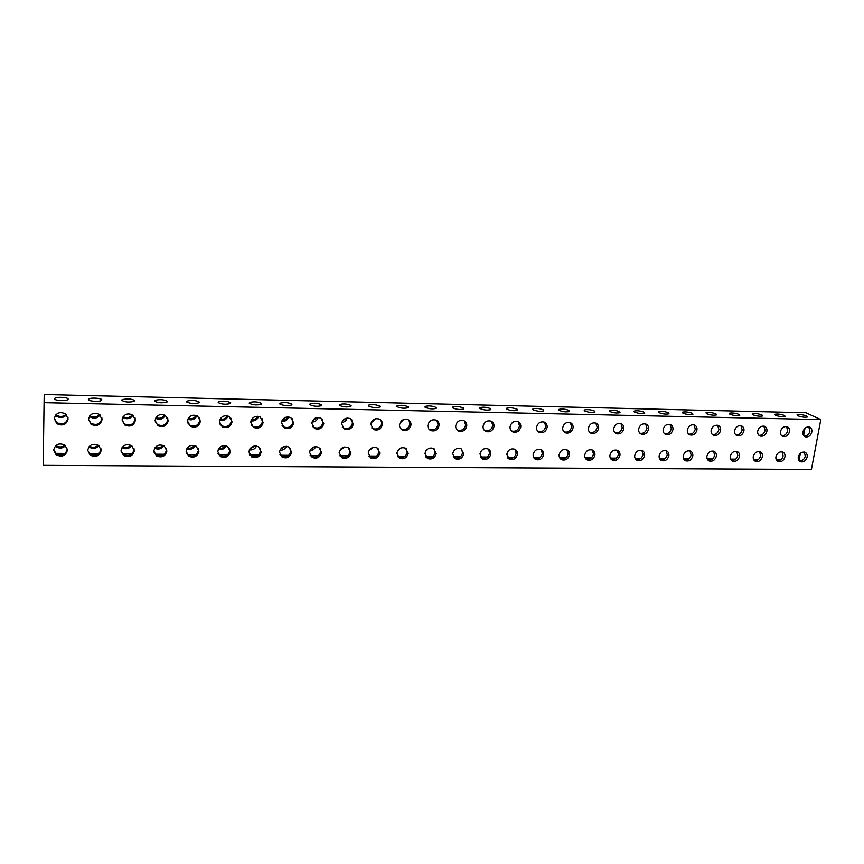<?xml version="1.0" encoding="UTF-8"?>
<svg xmlns="http://www.w3.org/2000/svg" width="864" height="864" viewBox="0 0 864 864"><rect width="100%" height="100%" fill="white"/><g stroke="black" fill="none" stroke-linecap="round" stroke-linejoin="round"><path stroke-width="1.3" d="M547.139 427.378C547.333 424.904 546.394 423.155 544.331 422.14C540.378 421.265 537.797 422.95 536.587 427.194C536.404 429.646 537.322 431.384 539.352 432.4C543.326 433.307 545.918 431.644 547.139 427.378M544.504 422.215L545.8 426.416C544.579 430.661 541.998 432.335 538.034 431.417L537.84 431.33M517.439 454.313C517.622 451.937 516.726 450.241 514.75 449.204C510.689 448.2 508.032 449.874 506.779 454.216L509.425 459.292C513.497 460.328 516.175 458.665 517.439 454.313M515.074 449.366L516.175 453.276C514.912 457.618 512.255 459.27 508.183 458.233L507.838 458.05M520.776 426.913C520.96 424.44 520.009 422.69 517.936 421.654C513.896 420.725 511.272 422.41 510.062 426.73C509.89 429.17 510.818 430.92 512.849 431.946C516.899 432.918 519.545 431.233 520.776 426.913M518.227 421.783L519.502 425.941C518.27 430.25 515.635 431.924 511.596 430.963L511.272 430.812M490.795 454.064C490.957 451.699 490.061 449.993 488.084 448.945C483.926 447.876 481.216 449.55 479.963 453.956L482.62 459.043C486.788 460.145 489.51 458.482 490.795 454.064M488.527 449.172L489.596 453.017C488.322 457.423 485.6 459.086 481.442 457.985L480.978 457.726M598.633 428.285C598.849 425.801 597.942 424.073 595.89 423.101C592.099 422.312 589.604 423.976 588.406 428.112C588.2 430.574 589.097 432.292 591.116 433.274C594.918 434.084 597.424 432.432 598.633 428.285M595.858 423.079L597.175 427.334C595.976 431.46 593.482 433.123 589.691 432.302L591.116 433.274M569.484 454.799C569.689 452.412 568.814 450.727 566.849 449.734C562.961 448.837 560.39 450.49 559.159 454.702C558.965 457.078 559.829 458.752 561.762 459.745C565.661 460.674 568.242 459.032 569.484 454.799M566.957 449.777L568.112 453.784C566.87 457.996 564.3 459.637 560.401 458.708L560.272 458.644M573.091 427.831C573.296 425.358 572.368 423.619 570.316 422.626C566.438 421.794 563.9 423.468 562.702 427.658C562.507 430.11 563.414 431.838 565.445 432.842C569.322 433.706 571.871 432.032 573.091 427.831M570.38 422.647L571.687 426.881C570.478 431.071 567.94 432.734 564.062 431.87L563.965 431.827M543.672 454.561C543.856 452.185 542.97 450.479 541.004 449.474C537.03 448.524 534.416 450.187 533.174 454.464C532.991 456.818 533.866 458.503 535.799 459.518C539.784 460.501 542.408 458.849 543.672 454.561M541.21 449.572L542.344 453.524C541.091 457.812 538.477 459.454 534.503 458.471L534.265 458.363M439.106 425.477C439.247 423.025 438.275 421.254 436.201 420.163C431.881 419.051 429.095 420.757 427.853 425.272C427.723 427.691 428.674 429.451 430.715 430.542C435.046 431.698 437.843 430.002 439.106 425.477M436.882 420.541L438.026 424.483C436.763 429.008 433.976 430.693 429.656 429.538L428.933 429.116M408.229 453.287L405.486 448.135C401.036 446.872 398.164 448.546 396.857 453.179L399.568 458.287C404.028 459.594 406.912 457.931 408.229 453.287M406.339 448.675L407.236 452.218C405.918 456.851 403.034 458.514 398.585 457.207L397.699 456.613M410.983 424.98C411.113 422.55 410.141 420.768 408.067 419.656C403.639 418.478 400.81 420.185 399.557 424.775C399.427 427.183 400.388 428.944 402.419 430.056C406.858 431.276 409.709 429.581 410.983 424.98M408.899 420.152L409.968 423.976C408.704 428.576 405.853 430.261 401.425 429.041L400.55 428.501M379.804 453.017L377.05 447.865C372.503 446.515 369.565 448.2 368.248 452.909L370.948 458.017C375.516 459.41 378.464 457.747 379.804 453.017M378.054 448.546L378.875 451.937C377.546 456.656 374.598 458.32 370.04 456.926L369.004 456.192M493.992 426.438C494.154 423.976 493.204 422.215 491.13 421.168C486.994 420.174 484.315 421.87 483.095 426.244C482.944 428.684 483.883 430.434 485.914 431.492C490.061 432.518 492.75 430.834 493.992 426.438M491.53 421.362L492.772 425.466C491.54 429.84 488.851 431.525 484.726 430.499L484.283 430.272M463.72 453.805L460.987 448.675C456.743 447.552 453.978 449.226 452.704 453.708L455.393 458.806C459.648 459.961 462.424 458.298 463.72 453.805M461.56 448.999L462.575 452.758C461.29 457.24 458.525 458.892 454.27 457.736L453.676 457.38M466.765 425.963C466.927 423.5 465.966 421.74 463.882 420.671C459.659 419.623 456.937 421.319 455.706 425.768C455.555 428.198 456.505 429.948 458.546 431.028C462.78 432.108 465.523 430.423 466.765 425.963M464.422 420.952L465.62 424.98C464.378 429.43 461.635 431.104 457.412 430.024L456.84 429.71M436.201 453.546L433.458 448.405C429.116 447.206 426.298 448.891 425.012 453.438L427.702 458.546C432.065 459.778 434.894 458.114 436.201 453.546M434.16 448.826L435.132 452.488C433.825 457.045 431.006 458.708 426.654 457.477L425.92 457.013M743.936 430.855C744.228 428.371 743.386 426.697 741.42 425.822C738.05 425.239 735.772 426.859 734.605 430.682C734.314 433.156 735.145 434.819 737.089 435.694C740.47 436.298 742.748 434.678 743.936 430.855M740.934 425.682L742.187 429.937C741.15 433.49 739.033 435.154 735.826 434.905M716.342 456.192C716.612 453.784 715.802 452.142 713.891 451.246C710.435 450.598 708.113 452.207 706.914 456.095C706.644 458.482 707.454 460.123 709.333 461.009C712.789 461.689 715.133 460.08 716.342 456.192M713.513 451.127L714.658 455.209C713.567 458.892 711.364 460.534 708.026 460.145M720.619 430.445C720.9 427.961 720.047 426.265 718.07 425.38C714.636 424.775 712.325 426.406 711.148 430.272C710.878 432.734 711.72 434.419 713.675 435.316C717.12 435.942 719.442 434.322 720.619 430.445M717.638 425.25L718.913 429.516C717.865 433.156 715.684 434.819 712.39 434.506M692.788 455.965C693.047 453.568 692.226 451.915 690.304 451.008C686.783 450.317 684.418 451.937 683.208 455.879C682.96 458.255 683.77 459.907 685.67 460.814C689.191 461.527 691.567 459.907 692.788 455.965M689.98 450.889L691.146 454.982C690.034 458.752 687.766 460.393 684.342 459.918M789.523 431.654C789.847 429.181 789.037 427.529 787.093 426.676C783.842 426.157 781.639 427.756 780.473 431.492C780.16 433.955 780.97 435.607 782.881 436.45C786.132 437 788.357 435.402 789.523 431.654M786.499 426.524L787.687 430.747C786.704 434.149 784.685 435.802 781.639 435.694M762.415 456.624C762.718 454.226 761.929 452.596 760.05 451.732C756.713 451.138 754.456 452.736 753.268 456.538C752.976 458.914 753.754 460.534 755.611 461.398C758.948 462.013 761.216 460.426 762.415 456.624M759.532 451.58L760.644 455.652C759.607 459.173 757.501 460.804 754.348 460.566M766.897 431.255C767.2 428.782 766.379 427.108 764.424 426.254C761.119 425.704 758.873 427.313 757.706 431.093C757.415 433.555 758.225 435.218 760.158 436.082C763.474 436.644 765.72 435.046 766.897 431.255M763.884 426.103L765.104 430.348C764.089 433.825 762.026 435.478 758.905 435.305M739.552 456.408C739.832 454.01 739.033 452.369 737.143 451.494C733.752 450.868 731.452 452.477 730.264 456.322C729.983 458.698 730.771 460.328 732.65 461.214C736.042 461.851 738.342 460.253 739.552 456.408M736.69 451.354L737.824 455.436C736.754 459.032 734.605 460.674 731.354 460.361M648.551 429.17C648.788 426.686 647.903 424.969 645.883 424.03C642.233 423.317 639.824 424.969 638.636 428.998C638.399 431.46 639.284 433.166 641.272 434.106C644.922 434.84 647.352 433.199 648.551 429.17M645.667 423.954L646.996 428.231C645.862 432.151 643.496 433.814 639.911 433.22M619.942 455.274C620.168 452.887 619.315 451.202 617.36 450.252C613.624 449.442 611.15 451.084 609.93 455.188C609.703 457.564 610.556 459.227 612.468 460.188C616.216 461.02 618.71 459.389 619.942 455.274M617.285 450.22L618.451 454.27C617.242 458.341 614.779 459.972 611.064 459.184M623.786 428.728C624.013 426.244 623.117 424.526 621.076 423.565C617.36 422.82 614.909 424.483 613.721 428.555C613.494 431.017 614.39 432.734 616.388 433.696C620.114 434.473 622.577 432.81 623.786 428.728M620.957 423.522L622.274 427.788C621.108 431.806 618.689 433.469 614.995 432.767M594.907 455.047C595.123 452.65 594.259 450.965 592.304 449.993C588.481 449.14 585.965 450.792 584.734 454.95C584.528 457.315 585.392 458.989 587.315 459.972C591.138 460.847 593.665 459.205 594.907 455.047M592.304 449.993L593.482 454.032C592.24 458.179 589.712 459.821 585.9 458.946L585.868 458.924M696.956 430.024C697.226 427.54 696.362 425.844 694.364 424.937C690.865 424.3 688.522 425.93 687.344 429.851C687.085 432.324 687.938 434.009 689.915 434.916C693.425 435.586 695.768 433.944 696.956 430.024M694.008 424.818L695.304 429.095C694.224 432.821 691.988 434.484 688.597 434.084M668.866 455.738C669.125 453.341 668.282 451.678 666.36 450.76C662.764 450.025 660.366 451.656 659.156 455.652C658.908 458.028 659.74 459.68 661.64 460.609C665.237 461.365 667.645 459.734 668.866 455.738M666.112 450.662L667.278 454.745C666.133 458.611 663.811 460.253 660.29 459.68M672.937 429.602C673.196 427.108 672.322 425.412 670.302 424.483C666.738 423.814 664.362 425.455 663.174 429.43C662.926 431.892 663.8 433.588 665.777 434.516C669.362 435.218 671.749 433.577 672.937 429.602M670.021 424.386L671.328 428.663C670.226 432.486 667.926 434.149 664.448 433.663M644.587 455.512C644.836 453.114 643.982 451.44 642.049 450.5C638.377 449.734 635.947 451.375 634.727 455.414C634.489 457.801 635.332 459.454 637.243 460.404C640.915 461.192 643.367 459.562 644.587 455.512M641.876 450.436L643.054 454.507C641.876 458.471 639.479 460.112 635.861 459.443M68.116 418.932L65.491 413.856C59.605 411.296 55.868 412.906 54.292 418.684L56.819 423.673C62.716 426.319 66.485 424.732 68.116 418.932M135.443 420.12L132.667 414.904C127.105 412.733 123.574 414.385 122.105 419.882L124.783 425.012C130.367 427.27 133.92 425.639 135.443 420.12M135.097 417.949L135.162 419.051C133.65 424.559 130.118 426.19 124.546 423.932L122.137 420.757M101.196 450.392L98.723 445.489C92.988 442.994 89.316 444.582 87.707 450.263L90.094 455.09C95.839 457.672 99.544 456.106 101.196 450.392M101.023 448.837L101.023 449.237C99.382 454.928 95.688 456.494 89.953 453.913L87.707 450.457M102.082 419.526L99.382 414.374C93.658 412.02 90.029 413.662 88.495 419.288L91.109 424.354C96.854 426.794 100.505 425.185 102.082 419.526M101.898 417.906L101.909 418.457C100.343 424.105 96.692 425.704 90.968 423.274L88.495 419.602M67.457 450.068L65.07 445.252C59.184 442.552 55.393 444.118 53.719 449.939L56.02 454.68C61.927 457.466 65.74 455.933 67.457 450.068M323.784 423.436L320.846 418.1C316.094 416.675 313.06 418.381 311.764 423.23L314.647 428.522C319.41 429.991 322.466 428.306 323.784 423.436M322.218 419.105L322.996 422.42C321.678 427.27 318.632 428.954 313.88 427.486L312.476 426.406M291.643 452.185L288.911 447.044C284.008 445.414 280.865 447.088 279.493 452.066L282.161 457.153C287.086 458.849 290.239 457.186 291.643 452.185M290.423 448.319L290.941 451.084C289.537 456.073 286.394 457.726 281.491 456.041L279.958 454.702M293.728 422.906L290.801 417.571C285.919 416.048 282.82 417.755 281.502 422.69L284.375 427.972C289.267 429.559 292.388 427.864 293.728 422.906M292.356 418.813L293.015 421.88C291.676 426.827 288.565 428.512 283.684 426.935L282.096 425.617M261.252 451.904L258.541 446.774C253.519 445.036 250.301 446.699 248.897 451.786L251.543 456.851C256.586 458.654 259.826 457.002 261.252 451.904M260.226 448.308L260.636 450.792C259.211 455.879 255.982 457.52 250.949 455.728L249.253 454.108M382.406 424.472C382.514 422.053 381.542 420.282 379.469 419.137C374.944 417.884 372.038 419.591 370.775 424.267L373.658 429.559C378.194 430.855 381.11 429.16 382.406 424.472M380.473 419.785L381.456 423.468C380.171 428.144 377.266 429.84 372.74 428.533L371.693 427.842M350.903 452.747L348.16 447.595C343.483 446.159 340.492 447.844 339.152 452.628L341.852 457.747C346.529 459.227 349.553 457.553 350.903 452.747M349.326 448.438L350.05 451.656C348.7 456.462 345.686 458.125 341.021 456.646L339.822 455.738L349.726 455.836M353.344 423.965L350.406 418.619C345.762 417.29 342.803 418.997 341.518 423.749L344.401 429.041C349.056 430.423 352.037 428.738 353.344 423.965M351.583 419.429L352.469 422.95C351.173 427.712 348.203 429.397 343.559 428.015L342.338 427.151M321.527 452.466L318.773 447.314C313.999 445.792 310.932 447.466 309.571 452.358L312.26 457.456C317.056 459.032 320.144 457.369 321.527 452.466M320.112 448.362L320.738 451.375C319.367 456.268 316.289 457.92 311.504 456.343L310.144 455.242M200.416 421.265L197.543 415.973C192.272 414.094 188.935 415.789 187.531 421.038L190.328 426.254C195.62 428.198 198.979 426.535 200.416 421.265M199.681 418.165L199.951 420.217C198.526 425.477 195.178 427.14 189.896 425.196L187.758 422.896M166.903 451.008L164.3 445.986C158.868 443.837 155.39 445.468 153.878 450.889L156.406 455.846C161.86 458.071 165.348 456.451 166.903 451.008M166.428 448.513L166.536 449.874C165.002 455.306 161.514 456.905 156.071 454.691L153.954 452.056M168.21 420.692L165.391 415.444C159.97 413.424 156.546 415.098 155.11 420.466L157.853 425.65C163.285 427.745 166.741 426.092 168.21 420.692M167.692 418.036L167.843 419.634C166.374 425.023 162.94 426.665 157.518 424.57L155.218 421.859M134.341 450.706L131.792 445.738C126.209 443.416 122.645 445.036 121.079 450.576L123.552 455.479C129.146 457.866 132.743 456.278 134.341 450.706M134.028 448.654L134.071 449.561C132.484 455.112 128.898 456.7 123.314 454.313L121.1 451.278M263.153 422.366L260.237 417.042C255.236 415.411 252.061 417.118 250.722 422.15L253.573 427.421C258.595 429.106 261.792 427.432 263.153 422.366M261.997 418.554L262.526 421.34C261.155 426.384 257.969 428.058 252.968 426.373L251.186 424.775M230.342 451.613L227.653 446.515C222.502 444.647 219.208 446.299 217.771 451.494L220.385 456.527C225.558 458.46 228.874 456.818 230.342 451.613M229.5 448.33L229.802 450.49C228.344 455.684 225.04 457.315 219.877 455.393L218.02 453.481M232.06 421.816L229.154 416.513C224.024 414.763 220.774 416.459 219.402 421.6L222.232 426.848C227.383 428.663 230.656 426.989 232.06 421.816M231.109 418.338L231.509 420.779C230.116 425.93 226.854 427.604 221.713 425.79L219.737 423.868M198.893 451.31L196.247 446.245C190.955 444.247 187.574 445.889 186.106 451.192L188.676 456.192C193.99 458.266 197.392 456.635 198.893 451.31M198.245 448.405L198.45 450.187C196.949 455.49 193.547 457.121 188.255 455.047L186.257 452.79M784.955 456.829C785.268 454.442 784.49 452.822 782.622 451.969C779.35 451.408 777.125 452.995 775.937 456.754C775.634 459.13 776.401 460.739 778.248 461.592C781.52 462.175 783.756 460.588 784.955 456.829M782.05 451.818L783.14 455.868C782.125 459.313 780.073 460.944 776.995 460.771M807.16 457.045C807.484 454.648 806.717 453.038 804.87 452.207C801.662 451.667 799.459 453.254 798.271 456.959C797.958 459.335 798.725 460.944 800.55 461.776C803.768 462.337 805.972 460.76 807.16 457.045M804.244 452.045L805.313 456.084C804.308 459.454 802.31 461.074 799.308 460.976M811.825 432.054C812.16 429.581 811.361 427.928 809.438 427.097C806.242 426.6 804.071 428.198 802.904 431.892C802.58 434.344 803.38 435.985 805.27 436.817C808.466 437.335 810.659 435.748 811.825 432.054M808.78 426.946L809.946 431.147C808.974 434.484 807.008 436.115 804.038 436.072M775.483 415.271L774.814 414.299C777.352 413.737 780.581 414.126 784.501 415.487L785.203 416.47C782.633 417.031 779.393 416.642 775.483 415.271M752.846 414.763L752.22 413.791C754.834 413.197 758.095 413.597 761.994 414.968L762.642 415.951C760.007 416.534 756.745 416.135 752.846 414.763M729.875 414.234L729.302 413.262C731.981 412.668 735.264 413.057 739.152 414.45L739.746 415.422C737.046 416.027 733.752 415.627 729.875 414.234M706.558 413.694L706.039 412.744C708.793 412.117 712.098 412.506 715.975 413.91L716.515 414.882C713.74 415.508 710.424 415.109 706.558 413.694M682.895 413.154L682.43 412.204C685.249 411.566 688.586 411.955 692.442 413.381L692.928 414.342C690.088 414.979 686.74 414.59 682.895 413.154M658.865 412.603L658.454 411.664C661.349 410.994 664.718 411.383 668.563 412.83L668.995 413.791C666.079 414.45 662.699 414.061 658.865 412.603M634.468 412.052L634.122 411.113C637.092 410.422 640.494 410.81 644.328 412.279L644.695 413.219C641.704 413.91 638.291 413.521 634.468 412.052M609.703 411.48L609.401 410.551C612.468 409.849 615.902 410.227 619.704 411.718L620.028 412.646C616.95 413.359 613.505 412.97 609.703 411.48M584.55 410.908L584.302 409.99C587.455 409.255 590.922 409.644 594.713 411.145L594.983 412.074C591.808 412.808 588.33 412.42 584.55 410.908M559.008 410.324L558.814 409.417C562.054 408.661 565.553 409.039 569.333 410.562L569.549 411.48C566.276 412.236 562.766 411.858 559.008 410.324M533.066 409.73L532.926 408.834C536.252 408.046 539.795 408.424 543.542 409.968L543.704 410.875C540.356 411.664 536.803 411.286 533.066 409.73M506.714 409.126L506.617 408.24C510.052 407.43 513.626 407.808 517.352 409.374L517.471 410.27C514.015 411.08 510.43 410.702 506.714 409.126M479.93 408.51L479.887 407.646C483.43 406.804 487.048 407.182 490.752 408.758L490.806 409.644C487.253 410.486 483.624 410.108 479.93 408.51M452.725 407.894L452.725 407.041C456.376 406.166 460.037 406.534 463.72 408.143L463.73 409.007C460.058 409.882 456.386 409.504 452.725 407.894M425.077 407.257L425.12 406.415C428.89 405.518 432.594 405.886 436.244 407.516L436.212 408.37C432.421 409.266 428.706 408.899 425.077 407.257M396.965 406.62L397.062 405.788C400.95 404.86 404.698 405.227 408.326 406.879L408.24 407.711C404.33 408.65 400.572 408.283 396.965 406.62M368.399 405.961L368.539 405.151C372.546 404.19 376.348 404.546 379.944 406.231L379.814 407.052C375.786 408.013 371.974 407.646 368.399 405.961M339.358 405.302L339.541 404.514C343.678 403.51 347.533 403.866 351.097 405.572L350.924 406.372C346.756 407.365 342.9 407.009 339.358 405.302M309.83 404.622L310.046 403.855C314.323 402.818 318.233 403.164 321.754 404.892L321.548 405.68C317.25 406.717 313.34 406.361 309.83 404.622M279.796 403.931L280.055 403.186C284.483 402.116 288.436 402.462 291.935 404.212L291.686 404.978C287.237 406.048 283.273 405.702 279.796 403.931M249.253 403.24L249.545 402.505C254.124 401.404 258.142 401.738 261.598 403.52L261.306 404.266C256.705 405.367 252.688 405.032 249.253 403.24M218.182 402.527L218.506 401.825C223.247 400.68 227.318 401.004 230.742 402.818L230.418 403.531C225.655 404.676 221.584 404.341 218.182 402.527M186.57 401.803L186.926 401.123C191.83 399.935 195.966 400.259 199.346 402.095L199.001 402.786C194.065 403.985 189.929 403.65 186.57 401.803M154.408 401.069L154.796 400.41C159.872 399.179 164.074 399.503 167.411 401.36L167.033 402.03C161.924 403.261 157.723 402.948 154.408 401.069M121.684 400.324L122.083 399.686C127.343 398.423 131.62 398.725 134.903 400.626L134.503 401.263C129.222 402.538 124.945 402.224 121.684 400.324M88.366 399.557L88.787 398.952C90.958 397.408 101.876 398.174 101.833 399.859L101.412 400.486C99.263 402.03 88.236 401.252 88.366 399.557M54.454 398.779L54.886 398.207C57.132 396.619 68.375 397.375 68.159 399.092L67.727 399.686C65.502 401.274 54.14 400.507 54.454 398.779M127.645 455.576L126.274 455.512M94.781 455.296L93.128 455.242M61.258 455.004L59.454 454.972M797.796 415.789L797.072 414.806C799.556 414.256 802.753 414.655 806.674 415.994L807.43 416.988C804.924 417.528 801.716 417.128 797.796 415.789M44.194 394.524L805.842 412.754L820.8 419.591L811.415 469.476L43.2 465.361L44.194 394.524L43.2 465.361M801.338 460.814L799.157 459.67L800.334 453.341M803.617 435.586L804.967 428.242M43.265 460.285L44.129 399.416L43.265 460.285M55.976 414.644L56.516 415.098C59.951 417.204 63.115 416.923 66.02 414.277M123.142 416.718C126.803 418.478 129.881 417.82 132.376 414.731M89.467 446.224C92.664 447.908 95.591 447.563 98.248 445.165M89.824 415.714L90.007 415.843C93.593 417.874 96.768 417.42 99.533 414.482M55.858 445.522C58.979 447.52 62.014 447.401 64.94 445.154M312.379 421.006L317.002 417.539M280.487 449.172L285.196 446.31M282.064 420.552C284.623 420.358 286.47 419.126 287.626 416.869M249.869 448.891L255.485 445.932M371.812 421.384L374.015 419.364M340.567 449.237L342.824 447.509M342.263 421.319L345.816 418.349M310.694 449.312L314.334 446.807M188.233 418.522C191.7 419.407 194.368 418.349 196.204 415.368M155.131 447.498C158.242 448.47 160.844 447.736 162.929 445.295M155.941 417.658C159.559 418.975 162.443 418.1 164.592 415.022M122.558 446.893C125.755 448.222 128.531 447.66 130.896 445.208M251.284 419.98C254.221 420.088 256.36 418.856 257.71 416.286M218.776 448.513C221.486 448.794 223.636 447.833 225.202 445.64M220.007 419.299C223.258 419.774 225.666 418.597 227.243 415.789M187.196 448.049C190.156 448.654 192.542 447.79 194.357 445.435M820.8 419.591L44.183 402.667M428.339 423.457L431.19 420.379M397.526 450.976L400.712 448.038M399.892 423.295L403.693 419.494M368.777 450.954L372.913 447.455M456.505 423.338L458.071 421.535M425.952 450.781L427.928 448.816M55.523 415.184L56.56 416.146C60.34 418.37 63.655 417.917 66.528 414.774M122.774 417.334L123.131 417.593C127.224 419.645 130.507 418.824 132.991 415.13M88.927 446.85L89.154 447.034C92.826 449.215 96.088 448.751 98.928 445.64M89.413 416.286L90.148 416.891C94.09 419.029 97.405 418.381 100.084 414.936M55.264 446.105L55.782 446.558C59.314 448.816 62.586 448.524 65.578 445.684M311.969 422.086C315.101 421.934 317.164 420.379 318.157 417.442M279.914 450.252C282.971 450.338 285.142 449.021 286.427 446.288M281.707 421.502C285.174 421.664 287.485 420.131 288.652 416.902M249.35 449.852C252.677 450.263 255.085 448.999 256.565 446.04M371.034 422.993L375.678 418.727M339.606 450.803L344.596 446.98M341.734 422.582C344.477 422.172 346.291 420.66 347.166 418.046M310.003 450.565C312.725 450.382 314.636 449.064 315.76 446.602M187.909 419.234C192.024 420.649 195.037 419.461 196.949 415.66M154.645 448.232C158.414 449.809 161.449 448.956 163.739 445.651M155.606 418.327C159.786 420.217 163.004 419.234 165.272 415.368M122.051 447.563C125.82 449.561 129.017 448.913 131.641 445.63M250.96 420.833C254.707 421.362 257.256 419.893 258.617 416.426M218.29 449.377C221.832 450.155 224.467 448.988 226.184 445.846M219.694 420.077C223.657 421.038 226.454 419.677 228.064 416.005M186.721 448.837C190.415 450.014 193.255 448.978 195.242 445.727M799.157 459.67L798.476 459.659M781.067 459.518L776.164 459.475M758.56 459.324L753.516 459.281M735.728 459.13L730.523 459.086M712.562 458.935L707.206 458.881M689.04 458.73L683.521 458.687M665.172 458.525L659.491 458.482M640.937 458.32L635.083 458.266M616.334 458.104L610.308 458.06M591.343 457.898L585.144 457.844M565.974 457.682L559.591 457.628M540.205 457.456L533.639 457.402M514.026 457.24L507.265 457.175M487.436 457.013L480.481 456.948M460.415 456.775L453.254 456.721M432.961 456.538L425.585 456.484M405.054 456.3L397.472 456.235M376.693 456.062L368.885 455.998M320.339 455.576L310.284 455.49M290.466 455.328L280.238 455.242M260.086 455.069L249.674 454.982M227.588 454.788L219.002 454.712M196.225 454.518L187.488 454.442M164.311 454.248L155.423 454.172M131.836 453.967L122.796 453.892M98.788 453.686L89.586 453.611M65.146 453.406L55.771 453.319M68.04 417.884C66.398 423.652 62.64 425.218 56.776 422.582L54.302 418.403M67.381 449.042C65.588 454.788 61.798 456.278 55.987 453.503L53.741 449.593M682.43 412.204L682.344 412.754M658.454 411.664L658.368 412.236M634.122 411.113L634.036 411.707M609.401 410.551L609.314 411.178M584.302 409.99L584.215 410.638M558.814 409.417L558.727 410.087M532.926 408.834L532.84 409.536M506.617 408.24L506.531 408.974M479.887 407.646L479.801 408.402M452.725 407.041L452.65 407.819M425.12 406.415L425.045 407.236M397.062 405.788L396.986 406.631M368.539 405.151L368.464 406.026M339.541 404.514L339.466 405.41M310.046 403.855L309.982 404.784M280.055 403.186L279.99 404.147M249.545 402.505L249.491 403.488M218.506 401.825L218.452 402.829M186.926 401.123L186.883 402.16M154.796 400.41L154.753 401.468M122.083 399.686L122.051 400.777M88.787 398.952L88.754 400.064M54.886 398.207L54.864 399.341M804.546 436.471L805.27 436.817M799.783 461.365L800.55 461.776M777.416 461.138L778.248 461.592M188.255 455.047L188.676 456.192M221.713 425.79L222.232 426.848M219.877 455.393L220.385 456.527M252.968 426.373L253.573 427.421M123.314 454.313L123.552 455.479M157.518 424.57L157.853 425.65M156.071 454.691L156.406 455.846M189.896 425.196L190.328 426.254M311.504 456.343L312.26 457.456M343.559 428.015L344.401 429.041M341.021 456.646L341.852 457.747M372.74 428.533L373.658 429.559M250.949 455.728L251.543 456.851M283.684 426.935L284.375 427.972M281.491 456.041L282.161 457.153M313.88 427.486L314.647 428.522M55.987 453.503L56.02 454.68M90.968 423.274L91.109 424.354M89.953 453.913L90.094 455.09M124.546 423.932L124.783 425.012M56.776 422.582L56.819 423.673M635.969 459.551L637.243 460.404M664.643 433.847L665.777 434.516M660.452 459.853L661.64 460.609M688.867 434.311L689.915 434.916M585.9 458.946L587.315 459.972M615.071 432.842L616.388 433.696M611.096 459.238L612.468 460.188M640.051 433.35L641.272 434.106M731.689 460.663L732.65 461.214M759.316 435.64L760.158 436.082M754.726 460.901L755.611 461.398M782.104 436.061L782.881 436.45M684.558 460.134L685.67 460.814M712.703 434.776L713.675 435.316M708.307 460.404L709.333 461.009M736.193 435.218L737.089 435.694M426.654 457.477L427.702 458.546M457.412 430.024L458.546 431.028M454.27 457.736L455.393 458.806M484.726 430.499L485.914 431.492M370.04 456.926L370.948 458.017M401.425 429.041L402.419 430.056M398.585 457.207L399.568 458.287M429.656 429.538L430.715 430.542M534.503 458.471L535.799 459.518M564.062 431.87L565.445 432.842M560.401 458.708L561.762 459.745M481.442 457.985L482.62 459.043M511.596 430.963L512.849 431.946M508.183 458.233L509.425 459.292M538.034 431.417L539.352 432.4M55.75 445.608L55.782 446.558M90.007 415.843L90.148 416.891M122.99 416.956L123.131 417.593M56.516 415.098L56.56 416.146"/></g></svg>

